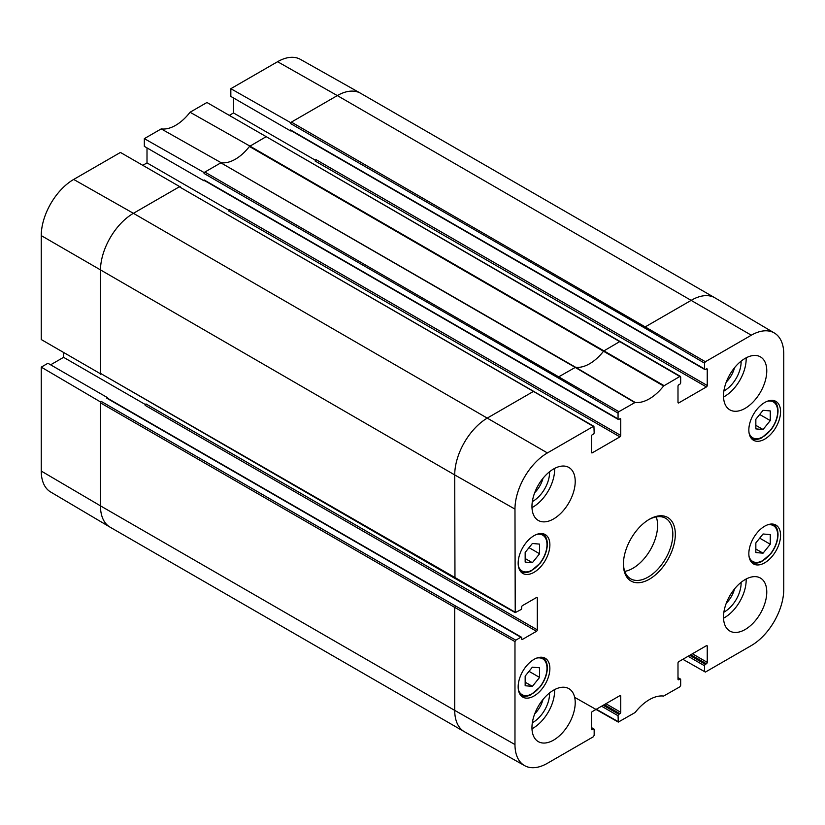 <?xml version="1.0" encoding="UTF-8"?>
<svg xmlns="http://www.w3.org/2000/svg" width="825" height="825" viewBox="0 0 825 825"><rect width="100%" height="100%" fill="white"/><g stroke="black" fill="none" stroke-linecap="round" stroke-linejoin="round"><path stroke-width="1.24" d="M755.844 419.244L763.053 410.314L770.261 410.922L770.261 420.575L763.053 429.505L755.844 428.897L755.844 419.244M763.053 429.505L755.844 425.339M770.261 420.575L759.701 414.48M755.844 542.922L763.053 533.992L770.261 534.6L770.261 544.242L763.053 553.173L755.844 552.575L755.844 542.922M763.053 553.173L755.844 549.017M770.261 544.242L759.701 538.148M525.164 552.43L532.373 543.5L539.581 544.108L539.581 553.761L532.373 562.691L525.164 562.083L525.164 552.43M532.373 562.691L525.164 558.525M539.581 553.761L529.021 547.656M525.164 676.108L532.373 667.178L539.581 667.776L539.581 677.428L532.373 686.359L525.164 685.75L525.164 676.108M532.373 686.359L525.164 682.203M539.581 677.428L529.021 671.333M41.25 471.065A45.87 26.482 120 0 0 50.614 491.978L109.972 527.103A46.602 26.905 120 0 0 110.107 527.185L464.372 731.713A46.602 26.905 120 0 0 464.516 731.796L524.618 765.641A45.87 26.482 -60 0 1 514.975 744.562L514.975 641.582L515.8 640.159L455.544 605.973L454.719 607.396L100.464 402.868L100.464 505.849L41.25 471.065L41.25 367.135L47.932 363.268L107.673 397.753L106.848 398.228L520.843 637.251A1.165 0.67 -60 0 1 521.658 637.725L521.658 638.911A1.165 0.67 120 0 0 522.483 639.385L521.658 638.911M50.614 364.815L63.587 357.328L63.587 352.667M180.17 186.883L120.44 152.439L73.683 179.438A45.87 26.482 120 0 0 41.25 235.61L41.25 339.539L100.939 374.045M142.972 165.227L147.005 162.896L147.005 147.912M620.936 341.859L620.111 341.385L603.704 351.007A37.867 21.863 -60 0 1 575.561 367.249L559.144 376.582L558.329 378.015L618.059 413.098L618.059 418.914L204.064 179.902L204.064 180.85L144.334 146.365L144.334 138.641L204.064 172.528L204.064 173.477L204.889 172.054L204.064 172.528M266.671 136.94L206.941 102.496L190.059 112.241A38.6 22.285 -60 0 1 161.215 128.896L144.334 138.641M229.484 115.283L233.516 112.953L233.516 97.969M704.56 363.155L705.385 361.732L751.317 335.208A45.87 26.482 -60 0 1 774.386 333.022L715.028 297.897A46.602 26.905 120 0 0 714.893 297.815A46.602 26.905 120 0 0 691.587 300.125L645.655 326.638L644.83 328.072L704.56 363.155L704.56 368.971L290.565 129.958L290.565 130.907L230.835 96.422L230.835 88.698L290.565 122.585L290.565 123.533L291.39 122.11L290.565 122.585M714.893 297.815L360.628 93.287A46.602 26.905 120 0 0 360.484 93.204L300.382 59.359A45.87 26.482 120 0 0 277.592 61.71L230.835 88.698M229.391 209.509A1.165 0.67 -60 0 1 228.566 210.942L619.905 436.879A1.165 0.67 120 0 0 620.73 435.445L229.391 209.509M145.973 403.941A1.165 0.67 -60 0 1 145.159 405.364L536.498 631.3A1.165 0.67 120 0 0 537.312 629.877L145.973 403.941M315.903 159.565A1.165 0.67 -60 0 1 315.078 160.999L706.417 386.935A1.165 0.67 120 0 0 707.242 385.502L315.903 159.565M688.081 656.277L704.56 665.785L704.56 671.612L682.852 659.299M601.58 706.221L618.059 715.729L618.296 722.092L635.137 712.501A38.6 22.285 120 0 1 663.589 696.073L679.841 686.833L680.666 685.4L680.666 679.583A1.165 0.67 -60 0 0 679.841 679.109L678.82 679.707L677.995 679.222A1.165 0.67 120 0 0 678.82 679.707M591.484 727.98L593.34 729.053L592.309 729.651L591.484 729.166A1.165 0.67 120 0 0 592.309 729.651M591.484 729.166L591.484 712.996A1.165 0.67 120 0 1 592.309 711.573L619.905 695.64L620.73 696.114A1.165 0.67 120 0 0 619.905 695.64M620.73 696.114L620.73 712.284L605.901 703.725M604.251 704.674L619.905 713.708A1.165 0.67 120 0 0 620.73 712.284M619.905 436.879L592.309 452.812L591.484 452.337L591.484 436.157A1.165 0.67 120 0 1 592.309 434.734L593.34 434.136A1.165 0.67 -60 0 0 594.165 432.713L593.928 426.36L179.345 186.801L133.413 213.314L73.683 179.438M266.671 136.383L249.439 146.468A37.867 21.863 -60 0 1 221.296 162.721A37.867 21.863 -60 0 1 221.1 162.69L204.889 172.054L618.884 411.675L635.137 402.425A38.6 22.285 120 0 0 663.589 385.997L679.841 376.478L680.666 376.953L680.666 382.769A1.165 0.67 -60 0 1 679.841 384.192L678.82 384.79A1.165 0.67 120 0 0 677.995 386.213L677.995 402.394A1.165 0.67 120 0 0 678.82 402.868L677.995 402.394M221.1 162.69L161.215 128.896M204.064 179.902A1.165 0.67 120 0 0 204.301 180.438L618.296 419.451A1.165 0.67 -60 0 1 618.059 418.914M180.17 186.326L179.345 186.801L534.435 391.803M618.296 419.451A1.165 0.67 -60 0 0 618.884 419.399L619.905 418.801L620.73 419.275A1.165 0.67 120 0 0 619.905 418.801M515.223 612.624L514.975 509.108A45.87 26.482 -60 0 1 547.408 452.935L593.34 426.422L533.61 391.328L487.678 417.852A46.602 26.905 120 0 0 454.719 474.932L454.967 578.438L515.223 612.624L520.843 609.665A1.165 0.67 -60 0 0 521.658 608.231L521.658 607.045A1.165 0.67 120 0 1 522.483 605.612L536.498 597.527L537.312 598.001A1.165 0.67 120 0 0 536.498 597.527M455.544 605.973L101.279 401.445L100.464 401.919L41.25 367.135M100.464 401.919L100.464 402.868L101.279 401.445M547.408 452.935L133.413 213.314A46.602 26.905 120 0 0 100.464 270.394L100.464 374.333M63.587 357.328L145.736 404.755M537.312 598.001L537.312 629.877M536.498 631.3L522.483 639.385M521.421 637.189L107.425 398.176A1.165 0.67 120 0 0 106.848 398.228M107.673 398.31L107.673 397.753M514.975 612.098L100.464 373.374L454.967 578.438M290.565 129.958A1.165 0.67 120 0 0 290.812 130.494L704.808 369.507A1.165 0.67 -60 0 0 705.385 369.456L706.417 368.858L707.242 369.332A1.165 0.67 120 0 0 706.417 368.858M707.242 369.332L707.242 385.502M233.516 112.953L315.655 160.38M664.012 385.615L249.872 146.077L190.059 112.241M706.417 386.935L678.82 402.868M680.429 376.417L266.434 136.795L679.841 376.478M635.137 402.425L575.561 367.249L220.863 162.824L575.128 367.362L634.714 402.538M249.635 146.211A37.867 21.863 -60 0 1 249.439 146.468L663.589 385.997M774.386 333.022A45.87 26.482 -60 0 1 783.75 353.935L783.75 589.39A45.87 26.482 -60 0 1 751.317 645.562L705.385 672.086L704.56 671.612M723.886 612.16A23.44 13.53 120 0 0 741.118 583.089A23.44 13.53 120 0 0 741.097 582.347M734.539 588.895A19.357 11.179 -60 0 1 726.289 603.199M723.535 618.183A30.587 17.655 120 0 0 746.14 579.026M723.886 390.968A23.44 13.53 120 0 0 741.118 361.907A23.44 13.53 120 0 0 741.097 361.164M734.539 367.713A19.357 11.179 -60 0 1 726.289 382.016M723.535 397A30.587 17.655 120 0 0 746.14 357.833M532.342 501.559A23.44 13.53 120 0 0 549.563 472.498A23.44 13.53 120 0 0 549.553 471.756M542.994 478.304A19.357 11.179 -60 0 1 534.734 492.608M531.981 507.592A30.587 17.655 120 0 0 554.596 468.425M532.342 722.741A23.44 13.53 120 0 0 549.563 693.681A23.44 13.53 120 0 0 549.553 692.938M542.994 699.487A19.357 11.179 -60 0 1 534.734 713.79M531.981 728.774A30.587 17.655 120 0 0 554.596 689.607M723.515 395.845A30.587 17.655 -60 0 1 736.859 365.073A30.587 17.655 -60 0 1 760.433 356.874A30.587 17.655 -60 0 1 760.433 392.195A30.587 17.655 -60 0 1 729.847 409.85A30.587 17.655 -60 0 1 723.515 395.845M531.96 506.437A30.587 17.655 -60 0 1 545.315 475.664A30.587 17.655 -60 0 1 568.879 467.466A30.587 17.655 -60 0 1 568.879 502.786A30.587 17.655 -60 0 1 538.292 520.441A30.587 17.655 -60 0 1 531.96 506.437M531.96 727.629A30.587 17.655 -60 0 1 545.315 696.847A30.587 17.655 -60 0 1 568.879 688.648A30.587 17.655 -60 0 1 568.879 723.968A30.587 17.655 -60 0 1 538.292 741.623A30.587 17.655 -60 0 1 531.96 727.629M723.515 617.038A30.587 17.655 -60 0 1 736.859 586.255A30.587 17.655 -60 0 1 760.433 578.057A30.587 17.655 -60 0 1 760.433 613.377A30.587 17.655 -60 0 1 729.847 631.032A30.587 17.655 -60 0 1 723.515 617.038M748.842 429.98A22.43 12.953 -60 0 1 758.639 407.406A22.43 12.953 -60 0 1 775.923 401.404A22.43 12.953 -60 0 1 775.923 427.298A22.43 12.953 -60 0 1 753.493 440.251A22.43 12.953 -60 0 1 748.842 429.98M518.162 563.166A22.43 12.953 -60 0 1 527.948 540.592A22.43 12.953 -60 0 1 545.232 534.579A22.43 12.953 -60 0 1 545.232 560.484A22.43 12.953 -60 0 1 522.803 573.427A22.43 12.953 -60 0 1 518.162 563.166M518.162 686.833A22.43 12.953 -60 0 1 527.948 664.269A22.43 12.953 -60 0 1 545.232 658.257A22.43 12.953 -60 0 1 545.232 684.152A22.43 12.953 -60 0 1 522.803 697.104A22.43 12.953 -60 0 1 518.162 686.833M748.842 553.647A22.43 12.953 -60 0 1 758.639 531.083A22.43 12.953 -60 0 1 775.923 525.071A22.43 12.953 -60 0 1 775.923 550.966A22.43 12.953 -60 0 1 753.493 563.918A22.43 12.953 -60 0 1 748.842 553.647M648.739 519.657A34.949 20.182 -60 0 1 665.6 518.265A34.949 20.182 -60 0 1 672.839 534.27A34.949 20.182 -60 0 1 657.587 569.446A34.949 20.182 -60 0 1 630.651 578.81A34.949 20.182 -60 0 1 623.422 563.506M675.314 534.27A36.702 21.192 120 0 0 649.357 519.286A36.702 21.192 120 0 0 623.411 564.238A36.702 21.192 120 0 0 649.357 579.222A36.702 21.192 120 0 0 675.314 534.27M618.059 413.098L618.884 411.675M620.73 419.275L620.73 435.445M591.484 452.337A1.165 0.67 120 0 0 592.309 452.812M593.34 426.422L593.928 426.36M520.843 637.251L515.8 640.159M593.34 729.053A1.165 0.67 -60 0 1 594.165 729.527L594.165 735.343L593.34 736.777L547.408 763.29A45.87 26.482 -60 0 1 524.618 765.641M619.905 713.708L618.884 714.306L603.23 705.272M618.059 715.729A1.165 0.67 -60 0 1 618.884 714.306M677.995 679.222L677.995 663.053A1.165 0.67 120 0 1 678.82 661.629L706.417 645.697L707.242 646.171A1.165 0.67 120 0 0 706.417 645.697M707.242 646.171L707.242 662.341L692.412 653.782M690.762 654.73L706.417 663.764A1.165 0.67 120 0 0 707.242 662.341M706.417 663.764L705.385 664.362L689.731 655.328M704.56 665.785A1.165 0.67 -60 0 1 705.385 664.362M704.808 369.507A1.165 0.67 -60 0 1 704.56 368.971M624.783 571.385A34.949 20.182 120 0 0 657.597 525.473A34.949 20.182 120 0 0 656.236 516.893M147.005 162.896L229.154 210.323M767.271 401.27A20.677 11.942 -60 0 1 777.676 411.427A20.677 11.942 -60 0 1 765.188 435.342A20.677 11.942 -60 0 1 749.059 432.826M773.159 400.476A21.842 12.612 120 0 0 773.087 400.434L773.159 400.476C776.325 402.404 777.944 405.9 778.027 410.953C777.862 417.44 775.49 423.772 770.921 429.928L761.63 437.92C757.67 439.808 754.225 439.931 751.307 438.312L751.245 438.281A21.842 12.612 120 0 0 751.307 438.312M767.271 524.937A20.677 11.942 -60 0 1 777.676 535.105A20.677 11.942 -60 0 1 765.188 559.02A20.677 11.942 -60 0 1 749.059 556.504M773.159 524.153A21.842 12.612 120 0 0 773.087 524.112L773.159 524.153C776.325 526.082 777.944 529.567 778.027 534.631C777.862 541.118 775.49 547.439 770.921 553.606L761.63 561.598C757.67 563.475 754.225 563.609 751.307 561.99L751.245 561.949A21.842 12.612 120 0 0 751.307 561.99M536.59 534.456A20.677 11.942 -60 0 1 546.996 544.613A20.677 11.942 -60 0 1 534.507 568.528A20.677 11.942 -60 0 1 518.368 566.012M542.468 533.662A21.842 12.612 120 0 0 542.407 533.62L542.468 533.662C545.645 535.59 547.264 539.086 547.336 544.139C547.171 550.626 544.809 556.947 540.241 563.114L530.949 571.106C526.979 572.983 523.545 573.117 520.627 571.498L520.554 571.457A21.842 12.612 120 0 0 520.627 571.498M536.59 658.123A20.677 11.942 -60 0 1 546.996 668.281A20.677 11.942 -60 0 1 534.507 692.206A20.677 11.942 -60 0 1 518.368 689.679M542.468 657.329A21.842 12.612 120 0 0 542.407 657.298L542.468 657.329C545.645 659.257 547.264 662.753 547.336 667.807C547.171 674.293 544.809 680.625 540.241 686.792L530.949 694.784C526.979 696.661 523.545 696.795 520.627 695.176L520.554 695.135A21.842 12.612 120 0 0 520.627 695.176M677.995 678.037L679.841 679.109M558.329 378.015L204.064 173.477M514.975 509.108L454.719 474.932L41.25 235.61M360.484 93.204A46.602 26.905 120 0 0 337.322 95.587L291.39 122.11L705.385 361.732M751.317 335.208L337.322 95.587L277.592 61.71M514.975 641.582L454.719 607.396L454.719 710.387L100.464 505.849A46.602 26.905 120 0 0 109.972 527.103M514.975 744.562L454.719 710.387A46.602 26.905 120 0 0 464.372 731.713M644.83 328.072L290.565 123.533M618.059 721.555L596.351 709.242M591.484 727.588L593.917 728.991M618.296 722.092L574.654 697.331M677.995 677.645L680.429 679.047"/></g></svg>
